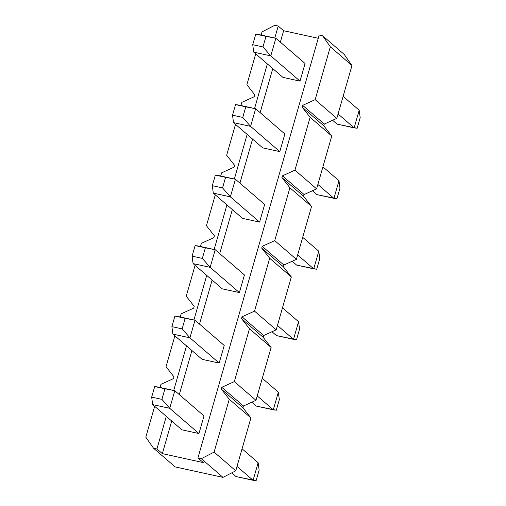 <?xml version="1.0" encoding="UTF-8"?>
<svg xmlns="http://www.w3.org/2000/svg" width="506" height="506" viewBox="0 0 506 506"><rect width="100%" height="100%" fill="white"/><g stroke="black" fill="none" stroke-linecap="round" stroke-linejoin="round"><path stroke-width="0.76" d="M360.19 117.696L357.154 128.265L360.19 117.696L359.197 110.238L343.125 96.361L359.197 110.238L360.19 117.696M275.846 38.26L305.074 63.503L275.846 38.26L270.792 55.881L253.721 52.15L282.949 77.386L253.721 52.15L252.728 44.699L262.975 46.938L266.004 36.362L255.764 34.123L252.728 44.699L255.764 34.123L275.846 38.26L258.768 34.528L275.846 38.26L266.004 36.362L262.975 46.938L270.792 55.881L300.02 81.124L270.792 55.881L275.846 38.26M332.613 120.276L337.072 124.128L354.149 127.86L338.071 113.983L354.149 127.86L359.197 110.238L354.149 127.86L357.154 128.265L337.072 124.128L332.613 120.276M258.768 34.528L255.764 34.123L258.768 34.528M270.792 55.881L262.975 46.938L252.728 44.699L253.721 52.15L270.792 55.881M339.975 188.181L336.945 198.75L339.975 188.181L338.988 180.731L322.91 166.847L338.988 180.731L339.975 188.181M255.631 108.746L284.859 133.989L255.631 108.746L250.578 126.367L233.506 122.635L262.734 147.879L233.506 122.635L232.52 115.185L242.76 117.424L245.796 106.848L235.549 104.609L232.52 115.185L235.549 104.609L255.631 108.746L238.56 105.014L255.631 108.746L245.796 106.848L242.76 117.424L250.578 126.367L279.805 151.61L250.578 126.367L255.631 108.746M312.398 190.762L316.864 194.614L333.935 198.352L317.857 184.469L333.935 198.352L338.988 180.731L333.935 198.352L336.945 198.75L316.864 194.614L312.398 190.762M238.56 105.014L235.549 104.609L238.56 105.014M250.578 126.367L242.76 117.424L232.52 115.185L233.506 122.635L250.578 126.367M319.767 258.667L316.731 269.236L319.767 258.667L318.774 251.216L302.702 237.333L318.774 251.216L319.767 258.667M235.423 179.232L264.651 204.475L235.423 179.232L230.369 196.853L213.292 193.121L242.526 218.364L213.292 193.121L212.305 185.67L222.551 187.909L225.581 177.34L215.341 175.095L212.305 185.67L215.341 175.095L235.423 179.232L218.345 175.5L235.423 179.232L225.581 177.34L222.551 187.909L230.369 196.853L259.597 222.096L230.369 196.853L235.423 179.232M292.19 261.248L296.649 265.1L313.72 268.838L297.648 254.954L313.72 268.838L318.774 251.216L313.72 268.838L316.731 269.236L296.649 265.1L292.19 261.248M218.345 175.5L215.341 175.095L218.345 175.5M230.369 196.853L222.551 187.909L212.305 185.67L213.292 193.121L230.369 196.853M299.552 329.153L296.522 339.728L299.552 329.153L298.565 321.702L282.487 307.819L298.565 321.702L299.552 329.153M215.208 249.724L244.436 274.96L215.208 249.724L210.154 267.345L193.083 263.607L222.311 288.85L193.083 263.607L192.097 256.156L202.337 258.395L205.373 247.826L195.126 245.587L192.097 256.156L195.126 245.587L215.208 249.724L198.137 245.986L215.208 249.724L205.373 247.826L202.337 258.395L210.154 267.345L239.382 292.582L210.154 267.345L215.208 249.724M271.975 331.74L276.44 335.592L293.512 339.324L277.433 325.44L293.512 339.324L298.565 321.702L293.512 339.324L296.522 339.728L276.44 335.592L271.975 331.74M198.137 245.986L195.126 245.587L198.137 245.986M210.154 267.345L202.337 258.395L192.097 256.156L193.083 263.607L210.154 267.345M279.337 399.639L276.308 410.214L279.337 399.639L278.351 392.188L262.279 378.305L278.351 392.188L279.337 399.639M194.993 320.209L224.228 345.446L194.993 320.209L189.946 337.831L172.869 334.099L202.096 359.336L172.869 334.099L171.882 326.642L182.128 328.887L185.158 318.312L174.918 316.073L171.882 326.642L174.918 316.073L194.993 320.209L177.922 316.478L194.993 320.209L185.158 318.312L182.128 328.887L189.946 337.831L219.174 363.068L189.946 337.831L194.993 320.209M251.767 402.226L256.226 406.078L273.297 409.809L257.225 395.926L273.297 409.809L278.351 392.188L273.297 409.809L276.308 410.214L256.226 406.078L251.767 402.226M177.922 316.478L174.918 316.073L177.922 316.478M189.946 337.831L182.128 328.887L171.882 326.642L172.869 334.099L189.946 337.831M259.129 470.125L256.099 480.7L259.129 470.125L258.142 462.674L242.064 448.797L258.142 462.674L259.129 470.125M174.785 390.695L204.013 415.932L174.785 390.695L169.731 408.317L152.66 404.585L181.888 429.822L152.66 404.585L151.673 397.134L161.914 399.373L164.95 388.798L154.703 386.559L151.673 397.134L154.703 386.559L174.785 390.695L157.714 386.963L174.785 390.695L164.95 388.798L161.914 399.373L169.731 408.317L198.959 433.553L169.731 408.317L174.785 390.695M231.735 472.87L236.017 476.563L253.089 480.295L237.01 466.418L253.089 480.295L258.142 462.674L253.089 480.295L256.099 480.7L236.017 476.563L231.735 472.87M157.714 386.963L154.703 386.559L157.714 386.963M169.731 408.317L161.914 399.373L151.673 397.134L152.66 404.585L169.731 408.317M319.191 35.009L197.922 457.93L201.331 458.676L214.101 452.105L229.262 399.24L221.293 389.07L221.799 387.305L234.316 381.619L249.477 328.755L241.507 318.584L242.007 316.819L254.531 311.133L269.685 258.269L261.716 248.098L262.222 246.333L274.739 240.641L289.9 187.777L281.931 177.606L282.437 175.848L294.954 170.155L310.108 117.291L302.139 107.12L302.645 105.362L315.162 99.669L330.323 46.805L322.607 35.755L319.191 35.009L322.607 35.755L344.257 54.452L351.974 65.502L330.323 46.805L315.162 99.669L336.813 118.366L351.974 65.502L336.813 118.366L324.295 124.059L323.789 125.817L331.759 135.987L310.108 117.291L294.954 170.155L316.604 188.852L331.759 135.987L316.604 188.852L304.087 194.544L303.581 196.303L311.551 206.473L289.9 187.777L274.739 240.641L296.389 259.338L311.551 206.473L296.389 259.338L283.872 265.03L283.366 266.795L291.336 276.959L269.685 258.269L254.531 311.133L276.181 329.83L291.336 276.959L276.181 329.83L263.664 335.516L263.158 337.281L271.127 347.451L249.477 328.755L234.316 381.619L255.966 400.316L271.127 347.451L255.966 400.316L243.449 406.002L242.943 407.766L250.913 417.937L235.758 470.801L222.988 477.373L175.184 466.918L222.988 477.373L201.331 458.676L197.922 457.93L203.33 462.604L162.356 453.642L156.942 448.967L153.533 448.221L175.184 466.918L153.533 448.221L156.942 448.967L166.297 416.356L156.942 448.967L162.356 453.642L203.33 462.604L197.922 457.93L319.191 35.009M166.025 366.686L174.874 335.826L166.025 366.686L173.994 376.856L173.488 378.614L160.971 384.307L160.06 387.476L160.971 384.307L173.488 378.614L173.994 376.856L166.025 366.686M180.275 316.99L181.186 313.821L180.275 316.99M186.233 296.2L195.082 265.34L186.233 296.2L194.209 306.364L193.703 308.129L181.186 313.821L193.703 308.129L194.209 306.364L186.233 296.2M200.484 246.504L201.394 243.329L200.484 246.504M206.448 225.708L215.297 194.854L206.448 225.708L214.417 235.878L213.911 237.643L201.394 243.329L213.911 237.643L214.417 235.878L206.448 225.708M220.698 176.012L221.609 172.843L220.698 176.012M226.663 155.222L235.511 124.362L226.663 155.222L234.632 165.392L234.126 167.157L221.609 172.843L234.126 167.157L234.632 165.392L226.663 155.222M240.907 105.526L241.817 102.357L240.907 105.526M246.871 84.736L255.72 53.876L246.871 84.736L254.841 94.907L254.335 96.665L241.817 102.357L254.335 96.665L254.841 94.907L246.871 84.736M261.121 35.04L262.032 31.872L261.121 35.04M274.802 25.3L278.218 26.046L283.626 30.721L318.249 38.292L283.626 30.721L280.349 42.15L283.626 30.721L278.218 26.046L274.802 25.3L262.032 31.872L274.802 25.3M173.722 390.461L186.505 345.87L173.722 390.461M193.931 319.975L206.72 275.384L193.931 319.975M214.146 249.49L226.928 204.898L214.146 249.49M234.354 179.004L247.143 134.413L234.354 179.004M254.569 108.512L267.351 63.927L254.569 108.512M274.777 38.026L278.218 26.046L274.777 38.026M154.659 406.312L145.81 437.171L153.533 448.221L145.81 437.171L154.659 406.312M235.758 470.801L250.913 417.937L229.262 399.24L214.101 452.105L235.758 470.801L214.101 452.105L201.331 458.676L222.988 477.373L235.758 470.801M322.607 35.755L330.323 46.805L351.974 65.502L344.257 54.452L322.607 35.755M315.162 99.669L302.645 105.362L324.295 124.059L336.813 118.366L315.162 99.669M302.645 105.362L302.139 107.12L323.789 125.817L324.295 124.059L302.645 105.362M302.139 107.12L310.108 117.291L331.759 135.987L323.789 125.817L302.139 107.12M294.954 170.155L282.437 175.848L304.087 194.544L316.604 188.852L294.954 170.155M282.437 175.848L281.931 177.606L303.581 196.303L304.087 194.544L282.437 175.848M281.931 177.606L289.9 187.777L311.551 206.473L303.581 196.303L281.931 177.606M274.739 240.641L262.222 246.333L283.872 265.03L296.389 259.338L274.739 240.641M262.222 246.333L261.716 248.098L283.366 266.795L283.872 265.03L262.222 246.333M261.716 248.098L269.685 258.269L291.336 276.959L283.366 266.795L261.716 248.098M254.531 311.133L242.007 316.819L263.664 335.516L276.181 329.83L254.531 311.133M242.007 316.819L241.507 318.584L263.158 337.281L263.664 335.516L242.007 316.819M241.507 318.584L249.477 328.755L271.127 347.451L263.158 337.281L241.507 318.584M234.316 381.619L221.799 387.305L243.449 406.002L255.966 400.316L234.316 381.619M221.799 387.305L221.293 389.07L242.943 407.766L243.449 406.002L221.799 387.305M221.293 389.07L229.262 399.24L250.913 417.937L242.943 407.766L221.293 389.07M272.766 68.601L260.141 112.642L272.766 68.601M252.557 139.087L239.926 183.128L252.557 139.087M232.343 209.573L219.718 253.614L232.343 209.573M212.134 280.058L199.503 324.099L212.134 280.058M191.919 350.544L179.288 394.585L191.919 350.544M171.705 421.03L162.356 453.642L171.705 421.03M204.013 415.932L198.959 433.553L181.888 429.822L198.959 433.553L204.013 415.932M224.228 345.446L219.174 363.068L202.096 359.336L219.174 363.068L224.228 345.446M244.436 274.96L239.382 292.582L222.311 288.85L239.382 292.582L244.436 274.96M264.651 204.475L259.597 222.096L242.526 218.364L259.597 222.096L264.651 204.475M284.859 133.989L279.805 151.61L262.734 147.879L279.805 151.61L284.859 133.989M305.074 63.503L300.02 81.124L282.949 77.386L300.02 81.124L305.074 63.503"/></g></svg>
